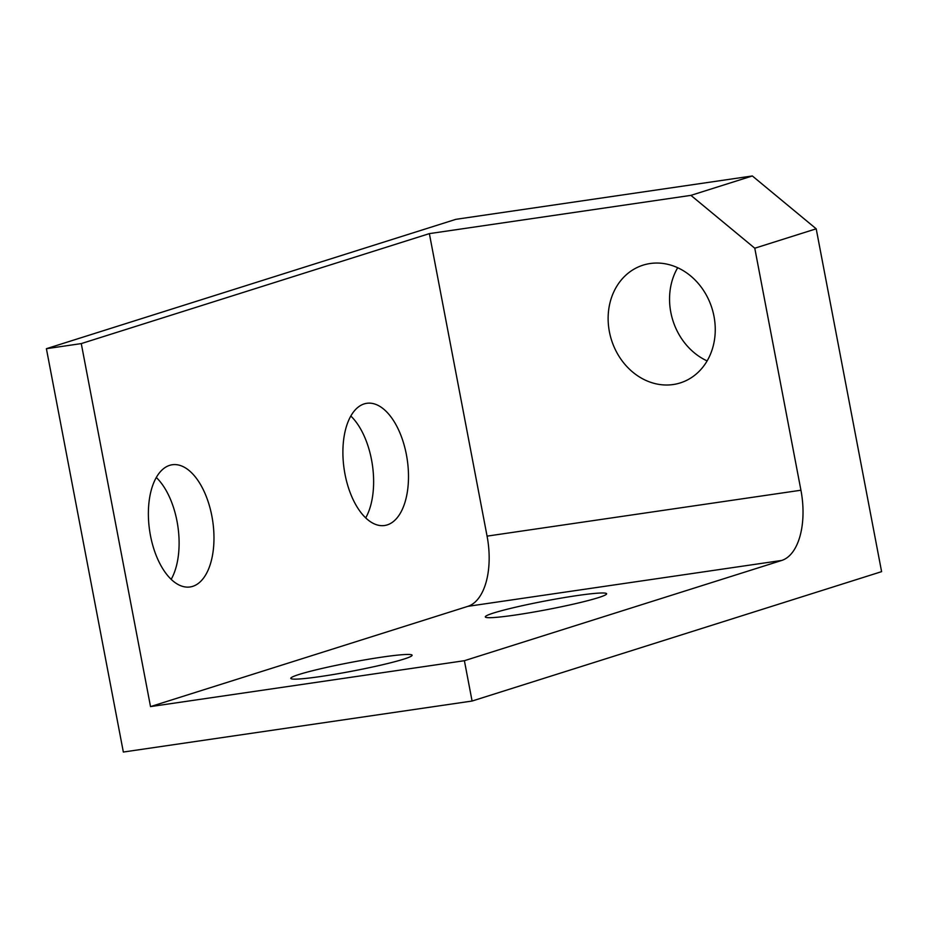 <?xml version="1.0" encoding="UTF-8"?>
<svg xmlns="http://www.w3.org/2000/svg" width="928" height="928" viewBox="0 0 928 928"><rect width="100%" height="100%" fill="white"/><g stroke="black" fill="none" stroke-linecap="round" stroke-linejoin="round"><path stroke-width="1.39" d="M707.124 360.911A61.747 52.687 72.5 0 1 677.684 267.728M673.229 384.528A61.747 52.687 72.5 0 1 610.299 335.808A61.747 52.687 72.5 0 1 643.092 265.141A61.747 52.687 72.5 0 1 650.145 263.529A61.747 52.687 72.5 0 1 713.087 312.237A61.747 52.687 72.5 0 1 680.294 382.904A61.747 52.687 72.5 0 1 673.229 384.528M344.984 474.104A61.747 31.912 81.7 0 0 384.633 525.503A61.747 31.912 81.7 0 0 406.406 454.697A61.747 31.912 81.7 0 0 366.757 403.309A61.747 31.912 81.7 0 0 344.984 474.104M365.702 517.894A61.747 31.912 81.7 0 0 371.536 459.801A61.747 31.912 81.7 0 0 350.807 416.022M150.464 535.56A61.747 31.912 81.7 0 0 190.112 586.96A61.747 31.912 81.7 0 0 211.886 516.154A61.747 31.912 81.7 0 0 172.237 464.754A61.747 31.912 81.7 0 0 150.464 535.56M171.181 579.339A61.747 31.912 81.7 0 0 177.016 521.258A61.747 31.912 81.7 0 0 156.287 477.479M576.682 595.637A61.747 4.42 -10.8 0 0 515.469 607.237A61.747 4.42 -10.8 0 0 485.309 616.911A61.747 4.42 -10.8 0 0 515.249 615.044A61.747 4.42 -10.8 0 0 576.462 603.432A61.747 4.42 -10.8 0 0 606.622 593.769A61.747 4.42 -10.8 0 0 576.682 595.637M382.162 657.094A61.747 4.42 -10.8 0 0 320.949 668.694A61.747 4.42 -10.8 0 0 290.789 678.368A61.747 4.42 -10.8 0 0 320.728 676.5A61.747 4.42 -10.8 0 0 381.942 664.889A61.747 4.42 -10.8 0 0 412.102 655.226A61.747 4.42 -10.8 0 0 382.162 657.094M752.353 175.96L816.199 228.81L754.777 248.217L690.919 195.367L752.353 175.96L455.915 219.321L46.4 348.696L81.27 343.592L150.522 706.602L464.394 660.701L781.77 560.431L467.898 606.332A61.747 31.912 81.7 0 0 487.072 536.129L800.934 490.228A61.747 31.912 -98.3 0 1 781.77 560.431M150.522 706.602L467.898 606.332M81.27 343.592L429.362 233.624L487.072 536.129M46.4 348.696L123.343 752.04L472.085 701.034L881.6 571.648L816.199 228.81M464.394 660.701L472.085 701.034M754.777 248.217L800.934 490.228M690.919 195.367L429.362 233.624"/></g></svg>
